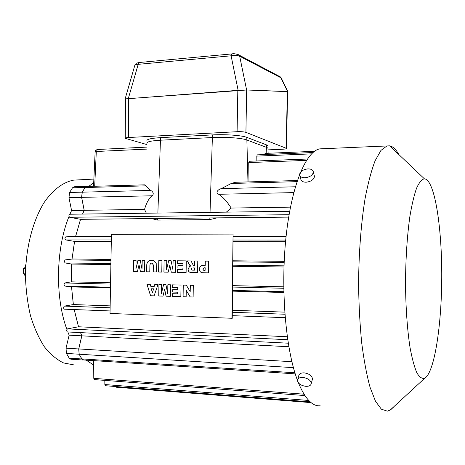 <?xml version="1.0" encoding="UTF-8"?>
<svg xmlns="http://www.w3.org/2000/svg" width="465" height="465" viewBox="0 0 465 465"><rect width="100%" height="100%" fill="white"/><g stroke="black" fill="none" stroke-linecap="round" stroke-linejoin="round"><path stroke-width="0.7" d="M281.249 77.969L239.678 56.213C237.708 55.335 234.848 55.196 231.105 55.8L231.954 53.905M287.655 91.652L246.613 89.972L238.127 90.332L125.463 98.906M279.366 76.376L280.343 76.894L280.924 77.934L287.539 91.524M238.127 90.332L231.105 55.8L138.192 64.333C136.082 64.309 134.984 64.565 134.891 65.1L125.149 98.83M238.132 54.539L239.051 55.068L239.678 56.213L246.613 89.972M128.328 98.487L138.192 64.333L139.198 62.508M320.182 405.776C312.434 406.538 305.197 398.918 298.46 382.922M297.437 380.277C285.667 349.389 280.5 288.782 286.022 237.08C291.509 185.273 306.011 151.363 319.775 148.864L323.361 148.707M115.582 386.531L116.204 387.194M283.743 286.835L232.669 285.632M290.468 207.14L231.181 208.053L226.35 212.139M257.261 154.857L256.808 156.118L256.86 160.971M288.672 217.12L217.091 217.876L209.814 219.596L157.612 220.102L151.642 218.567L80.573 219.323L75.632 236.435L65.739 236.854C64.711 237.842 64.699 238.859 65.705 239.917L74.586 241.405L72.046 259.005L74.551 241.399M284.749 312.137L232.349 310.26M110.153 305.877L73.371 304.558L64.403 306.098C63.345 307.191 63.327 308.219 64.344 309.178L110.06 310.94M265.056 153.398L264.632 154.549M235.476 182.274L231.268 183.477L221.282 188.645C218.591 189.179 214.737 192.481 218.713 194.289C222.938 197.015 227.094 201.601 231.181 208.053M393.739 406.939L390.577 409.857L387.328 411.165L381.358 409.171L375.499 401.249L370.064 387.316C366.734 375.156 363.961 360.427 361.729 343.129C359.904 324.675 358.858 305.11 358.585 284.435C358.765 253.303 361.084 223.2 365.101 198.439C368.048 183.071 371.384 170.504 375.121 160.739L380.945 150.41L386.909 145.964L389.682 145.836L392.332 146.864C394.622 148.283 396.802 150.852 398.871 154.566M283.97 266.986L232.919 266.282M285.568 241.707L233.238 241.631M111.304 241.457L74.586 241.405M110.978 259.429L72.081 259.005M284.196 261.342L232.994 260.778M104.817 380.387L104.852 384.538L105.555 385.729M293.415 367.652L79.19 354.214L78.759 348.942L291.892 361.706M286.12 236.168L233.308 236.237M111.391 236.394L75.632 236.435M288.835 346.739L81.84 335.835L78.759 348.942M287.283 336.753L78.521 326.767L67.489 328.883C66.431 330.016 66.408 331.039 67.431 331.946L288.248 343.199M297.757 379.26L298.722 375.929C299.036 373.831 300.855 372.802 304.168 372.843C309.12 373.674 311.905 375.691 312.521 378.882L312.207 379.998M314.154 175.206L314.497 176.526C313.776 179.693 310.98 181.594 306.092 182.228C302.756 182.135 300.977 181.007 300.756 178.833L299.931 175.834M249.217 161.262L248.74 162.576L248.961 181.891M110.472 287.928L71.54 286.905L73.371 304.558M283.836 292.485L232.599 291.137M151.642 218.567L217.091 217.876M69.663 214.237L289.678 211.29L69.663 214.237C68.675 215.214 68.675 216.225 69.669 217.277L80.573 219.323M93.674 360.625L93.779 378.359L94.517 379.591M79.19 354.214L81.846 358.893L294.897 372.773M295.234 373.866L83.456 359.951L81.846 358.893M80.561 332.62L81.84 335.835M74.226 309.556L78.521 326.767M93.698 365.072L86.182 360.131M267.974 148.899L267.95 148.155L266.619 147.393L246.776 139.965C242.003 138.029 225.298 136.826 212.412 137.541L160.501 140.203C150.846 140.796 146.318 141.86 146.917 143.394M146.341 213.208L144.534 209.39L84.217 210.32L82.596 214.063M144.534 209.39C146.335 203.124 148.783 198.59 151.881 195.794C154.886 193.899 152.165 190.83 150.497 190.435L144.737 184.843M151.881 195.794L81.648 197.369L84.217 210.32M81.648 197.369L82.27 192.161L150.497 190.435M145.853 185.849L85.089 187.535L82.27 192.161M85.089 187.535L86.781 186.482M87.153 186.471L86.507 186.407L85.095 187.447L72.511 187.796L74.231 186.75M69.924 214.237L71.569 210.517L68.96 197.648L69.593 192.475L82.224 192.155L85.095 187.447M82.224 192.155L81.602 197.363L68.96 197.648M82.549 214.063L84.171 210.32L81.602 197.363M73.331 304.563L71.54 286.905M426.033 179.246C435.525 184.826 442.012 230.274 441.75 277.675C441.576 325.052 434.618 371.698 424.981 378.115L424.679 378.289C422.028 378.981 419.407 377.127 416.82 372.715C414.309 366.792 412.054 358.439 410.054 347.663C407.264 329.423 405.747 307.964 405.509 283.284C405.672 258.499 407.119 236.301 409.845 216.678C411.81 204.914 414.036 195.445 416.53 188.273C419.105 182.571 421.714 179.409 424.365 178.781L426.033 179.246M83.177 360.02L70.831 359.207L69.198 358.155L66.448 353.423L66.013 348.186L78.713 348.948L81.794 335.835L80.515 332.615M78.713 348.948L79.137 354.22L66.448 353.423M69.198 358.155L81.846 358.98L79.137 354.22M81.846 358.98L83.822 359.974M72.046 259.005L65.292 259.894C64.263 260.894 64.24 261.917 65.228 262.957L71.68 264.056L71.302 281.848L71.645 264.05M75.592 236.441L80.532 219.311M78.486 326.773L74.185 309.556M307.999 168.888C303.087 169.475 300.274 171.347 299.565 174.497C299.768 176.607 301.541 177.694 304.883 177.746C309.795 177.171 312.62 175.311 313.358 172.166C313.154 170.016 311.37 168.923 307.999 168.888M305.813 386.334C309.173 386.432 310.992 385.439 311.283 383.358C310.661 380.19 307.847 378.219 302.855 377.441C299.536 377.365 297.728 378.341 297.431 380.382C298.019 383.555 300.814 385.543 305.813 386.334M71.302 281.848L64.838 282.976C63.804 284.022 63.786 285.045 64.775 286.045L71.505 286.905M73.976 364.92L63.595 362.95C56.742 359.66 50.336 354.266 44.367 346.774C38.81 338.136 34.201 327.86 30.551 315.944C27.569 303.308 25.877 289.986 25.465 275.978C25.749 247.845 32.835 220.718 44.14 202.502C52.94 189.691 63.228 182.117 73.685 180.129L78.341 179.885M66.013 348.186L69.145 335.166L67.849 331.969M66.902 329.429C54.922 297.362 55.887 248.357 69.006 216.481M88.681 186.43L93.703 182.733M146.981 140.924C146.295 139.349 150.817 138.256 160.541 137.64L212.453 134.908C225.333 134.176 242.038 135.396 246.805 137.367L266.648 144.946L268.003 145.748L267.997 146.487M71.569 210.517L84.171 210.32M69.145 335.166L81.794 335.835M69.593 192.475L72.511 187.796M286.399 148.411L286.109 148.23L287.364 91.529L287.661 91.559L286.399 148.411C286.44 148.829 285.109 149.108 282.4 149.248L268.009 149.875M125.254 138.134L125.463 98.865L246.659 89.989L245.921 132.356L286.109 148.23M245.921 132.356C244.009 131.781 241.062 131.566 237.098 131.705L237.824 90.361M128.7 98.464L128.497 137.524L237.098 131.705M128.497 137.524C126.236 137.652 125.155 137.925 125.248 138.338L146.847 144.569M110.891 264.597L71.68 264.056M97.481 149.486L96.302 151.485L95.139 151.811L93.535 186.291M110.565 282.767L71.337 281.842M287.364 91.529L246.659 89.989M25.476 273.85L23.25 273.804L23.36 268.532L24.941 268.538L25.79 265.16M24.941 268.538L25.616 268.549M25.47 276.966L24.837 273.833M25.47 277.553L24.378 273.827M24.471 268.538L25.825 264.573M23.36 268.532L25.61 268.567M133.484 260.284L136.059 260.313L135.914 268.968L137.948 260.33L140.256 260.359L142.005 269.061L142.151 260.383L144.749 260.412L144.563 271.763L140.401 271.694L139.018 264.794L137.408 271.641L133.292 271.572L133.484 260.284L136.059 260.313M137.408 271.641L133.292 271.572M133.356 271.572L133.548 260.284M149.904 264.951L149.788 271.856L146.649 271.804L146.76 265.056C146.789 263.01 147.614 261.557 149.236 260.691L153.334 260.522L156.211 263.26L156.362 271.973L153.2 271.915L153.316 264.998L152.003 263.039L150.515 263.37L149.904 264.951M175.729 260.76L175.555 272.304L171.254 272.228L169.818 265.219L168.167 272.176L163.913 272.101L164.093 260.632L166.755 260.662L166.621 269.456L168.702 260.685L171.091 260.708L172.904 269.555L173.044 260.731L175.729 260.76L173.044 260.731M194.475 260.975L197.77 261.01L197.608 272.682L190.586 272.461C188.953 272.165 188.116 271.107 188.063 269.281L189.54 266.486L190.72 266.038L188.941 264.225L187.372 260.894L191.063 260.935L193.324 265.381L194.405 265.666L194.475 260.975L197.77 261.01M150.247 284.318L150.724 286.26L154.252 286.347L154.793 284.429L158.013 284.504L154.107 295.85L150.544 295.746L146.969 284.243L150.247 284.318M181.03 285.051L180.856 296.653L172.224 296.391L172.265 293.694L177.653 293.845L177.677 292.194L172.695 292.055L172.73 289.654L177.711 289.788L177.746 287.684L172.224 287.544L172.271 284.847L181.03 285.051M233.07 234.069L111.426 234.354L110.019 313.451L232.244 318.287L233.07 234.069L231.977 318.322M193.301 285.347L193.126 297.013L190.139 296.926L186.25 290.375L186.157 296.81L183.03 296.717L183.204 285.103L186.331 285.179L190.191 291.683L190.284 285.272L193.301 285.347M170.527 284.801L170.347 296.339L166.063 296.211L164.639 289.184L162.994 296.118L158.757 295.99L158.937 284.528L161.593 284.592L161.454 293.38L163.529 284.638L165.906 284.69L167.714 293.555L167.848 284.737L170.527 284.801M208.564 261.132L208.401 272.874L202.043 272.693C200.293 272.281 199.427 271.078 199.45 269.084C199.665 266.521 200.979 265.265 203.385 265.335L205.175 265.358L205.234 261.098L208.564 261.132L205.234 261.098M186.279 260.882L186.11 272.484L177.438 272.333L177.479 269.636L182.89 269.717L182.914 268.067L177.909 267.991L177.944 265.591L182.948 265.66L182.983 263.55L177.438 263.481L177.479 260.784L186.279 260.882L177.479 260.784M161.971 260.603L161.791 272.066L158.612 272.008L158.792 260.569L161.971 260.603L158.792 260.569M140.256 260.359L138.012 260.336L135.914 268.968M142.005 269.061L142.214 260.383L144.749 260.412M144.563 271.763L140.465 271.694L139.018 264.794M177.677 292.194L177.653 293.845M168.167 272.176L163.913 272.101M177.496 263.481L177.537 260.784M182.89 269.717L182.972 268.067L177.909 267.991M177.967 267.991L177.944 265.591M208.401 272.868L202.101 272.693C200.351 272.281 199.485 271.078 199.508 269.084L199.45 269.084M199.508 269.084C199.723 266.521 201.037 265.265 203.443 265.335L203.385 265.335M154.857 284.429L154.252 286.347M197.608 272.682L190.644 272.461C189.011 272.165 188.174 271.107 188.122 269.281L188.063 269.281M188.122 269.281L189.54 266.486M173.102 260.731L172.904 269.555M149.788 271.856L146.713 271.804L146.824 265.056C146.853 263.016 147.678 261.557 149.3 260.696L149.236 260.691M149.3 260.696L151.427 260.336M177.711 289.788L177.746 287.684M177.804 287.678L172.224 287.544M180.856 296.647L172.224 296.391M172.288 296.391L172.329 293.694M175.555 272.304L171.312 272.228L169.818 265.219M170.347 296.333L166.063 296.211M166.127 296.205L164.639 289.184M190.342 285.278L190.191 291.683M163.976 272.101L164.093 260.632M164.157 260.632L166.755 260.662M203.443 265.335L205.175 265.358M205.228 265.358L205.292 261.098M186.157 296.804L183.03 296.717M154.107 295.85L150.544 295.746M186.11 272.484L177.438 272.333M162.994 296.112L158.757 295.99M194.463 265.666L194.533 260.975M189.598 266.486L190.72 266.038M190.778 266.038L189.889 265.591M156.362 271.967L153.264 271.915L153.316 264.998M153.374 264.998L152.067 263.039L151.637 263.004M167.912 284.743L167.714 293.555M177.74 292.189L172.695 292.055M172.753 292.049L172.794 289.654M178.008 265.591L182.948 265.66M193.126 297.013L190.139 296.926M172.288 287.539L172.329 284.847M189.947 265.591L187.372 260.894M187.43 260.894L191.063 260.935M168.702 260.685L166.621 269.456M161.791 272.066L158.612 272.008M158.67 272.008L158.856 260.569M177.496 272.333L177.543 269.636M183.088 296.711L183.262 285.109M183.007 265.66L182.983 263.55M158.821 295.99L159.001 284.528M168.76 260.685L171.091 260.708M163.587 284.638L161.454 293.38M190.197 296.926L186.25 290.375M150.608 295.746L147.033 284.243M205.1 270.38L205.193 267.794L204.385 267.782L202.763 269.037L203.717 270.316L205.1 270.38L205.141 267.794L204.385 267.782M152.404 292.88L153.607 288.852L151.352 288.794L152.404 292.88L153.543 288.852L151.352 288.794M194.341 270.206L194.434 267.933L192.103 268.049L191.342 269.037L192.266 270.124L194.341 270.206L194.376 267.933L192.981 267.916M283.76 288.277L232.651 287.039M311.538 153.874L256.808 156.118M284.01 265.852L232.936 265.178M284.15 262.423L232.977 261.83M286.074 236.621L233.308 236.673L286.074 236.621M285.725 240.056L233.261 240.021M111.327 239.946L65.705 239.917M284.9 314.23L232.326 312.288M110.118 307.784L64.403 306.098M221.282 188.645L295.397 186.773M293.775 192.603L218.713 194.289M308.743 400.464L104.852 384.538M283.819 291.718L232.61 290.393M287.713 339.729L67.489 328.883M306.493 160.384L248.74 162.576M289.079 214.702L69.669 217.277M296.99 181.652L231.268 183.477M285.173 317.694L232.279 315.654M304.011 394.18L93.779 378.359M247.967 181.92L246.805 137.367M210.041 212.36L212.453 134.908M266.794 153.328L266.648 144.946M157.868 213.057L160.541 137.64M110.961 260.423L65.292 259.894M157.612 220.102L157.67 218.411M209.814 219.596L209.866 217.853M110.484 287.231L64.775 286.045M110.908 263.562L65.228 262.957M94.691 186.256L96.302 151.485L146.574 149.12M110.542 284.08L64.838 282.976M287.852 91.553L281.226 77.922L280.343 76.894L239.051 55.068C236.144 53.818 233.744 53.434 231.849 53.917L139.076 62.519L136.419 63.182L134.955 64.885M311.073 402.62L116.128 387.206M314.491 151.317L265.009 153.404M312.957 152.537L257.209 154.857M386.909 145.964L319.775 148.864M310.167 401.853L105.479 385.735M304.9 395.57L94.442 379.597M297.368 180.525L234.842 182.292M307.388 159.018L249.164 161.268M267.95 148.155L268.119 153.27M314.497 176.526L313.358 172.166M312.521 378.882L311.283 383.358M424.365 178.781L389.682 145.836M424.679 378.289L390.1 410.153M73.685 180.129L93.872 179.077M95.139 151.73L95.825 150.189L97.354 149.492L146.69 147.12M144.877 184.838L86.507 186.488M73.952 186.761L86.507 186.407M268.003 145.748L267.974 148.184"/></g></svg>
